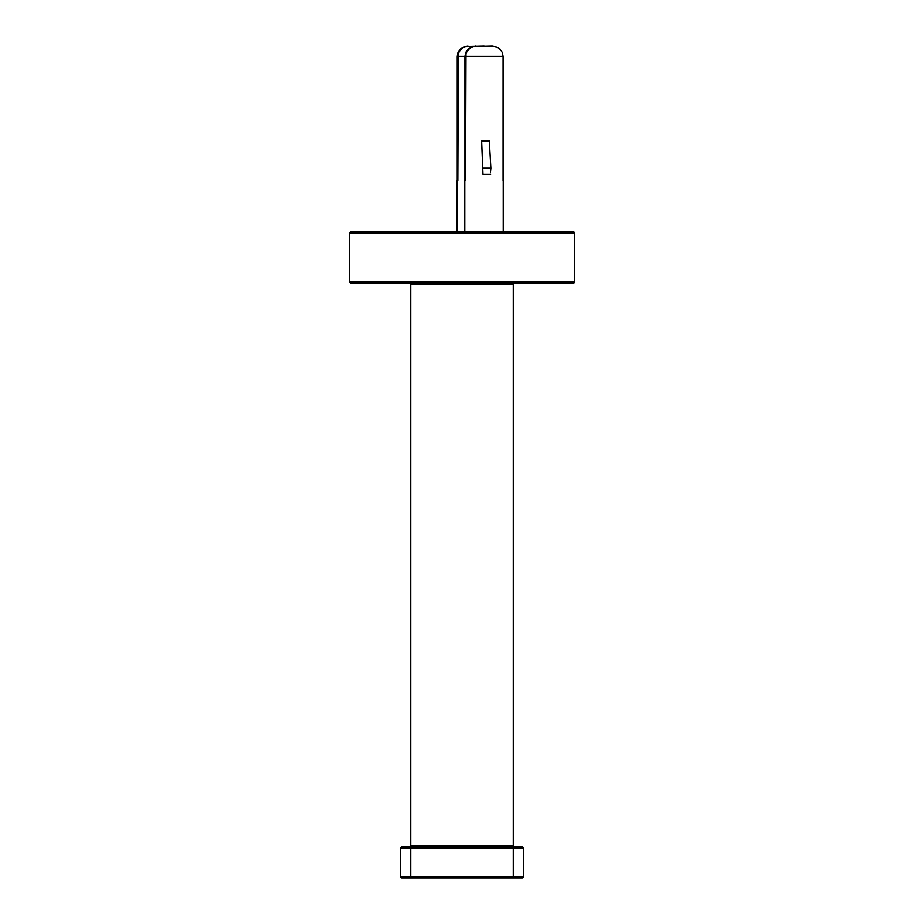 <?xml version="1.0" encoding="UTF-8"?>
<svg xmlns="http://www.w3.org/2000/svg" width="924" height="924" viewBox="0 0 924 924"><rect width="100%" height="100%" fill="white"/><g stroke="black" fill="none" stroke-linecap="round" stroke-linejoin="round"><path stroke-width="1.39" d="M457.83 180.746L457.091 180.746L457.83 180.746L458.292 53.442L461.064 49.041L465.246 46.662L484.095 46.2M464.587 46.685L461.942 47.898M460.325 49.191L459.101 50.612M458.131 52.298L457.646 53.615M495.714 46.685L498.359 47.898M499.988 49.191L501.212 50.612M502.171 52.298L502.656 53.615M465.523 180.746L464.784 180.746L465.523 180.746L465.973 53.442L468.757 49.041L472.938 46.662L491.787 46.2M457.241 180.746L457.241 56.456L457.969 52.691L460.106 49.411L463.444 47.101L467.937 46.2M503.072 180.746L503.072 56.456L502.344 52.691L500.207 49.411L496.858 47.101L492.377 46.2M481.635 141.025L482.963 174.336L481.612 141.025L489.304 141.025L490.863 168.18L490.401 172.8M464.922 180.746L464.922 56.456L465.65 52.691L467.787 49.411L471.136 47.101L475.629 46.2M522.222 847.042L401.778 847.042A1.282 1.282 0 0 0 400.496 848.324L400.496 876.518A1.282 1.282 0 0 0 401.778 877.8L522.222 877.8A1.282 1.282 0 0 0 523.504 876.518L523.504 848.324A1.282 1.282 0 0 0 522.222 847.042M522.222 877.8L513.259 877.8L513.259 876.518L400.496 876.518A1.282 1.282 0 0 0 401.778 877.8L410.741 877.8L410.741 848.324L523.504 848.324M401.778 847.042A1.282 1.282 0 0 0 400.496 848.324L410.741 848.324L410.741 847.042M349.237 281.97L350.519 283.252L573.481 283.252A1.282 1.282 0 0 0 574.763 281.97L349.237 281.97L349.237 233.275L574.763 233.275A1.282 1.282 0 0 0 573.481 231.993L503.222 231.993L503.222 180.746M412.023 283.252L410.741 284.534L410.741 845.772L513.259 845.772L513.259 284.534L410.741 284.534L412.023 283.252L462 283.252M574.763 281.97L574.763 233.275A1.282 1.282 0 0 0 573.481 231.993L350.519 231.993L349.237 233.275L350.519 231.993M457.83 56.456L464.922 56.456M465.523 56.456L503.072 56.456M483.206 168.18L490.863 168.18M523.504 876.518L513.259 876.518L513.259 847.042M457.091 231.993L457.091 180.746M464.784 231.993L464.784 180.746M482.963 174.336L490.632 174.336M410.741 845.772L412.023 847.042L410.741 845.772M513.259 284.534L511.977 283.252M513.259 845.772L511.977 847.042"/></g></svg>
